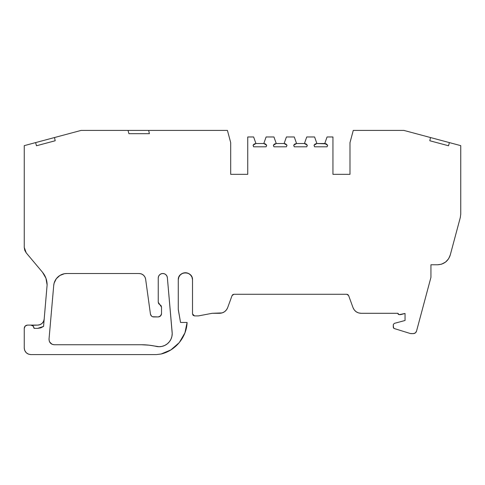 <?xml version="1.0" encoding="UTF-8"?>
<svg xmlns="http://www.w3.org/2000/svg" width="485" height="485" viewBox="0 0 485 485"><rect width="100%" height="100%" fill="white"/><g stroke="black" fill="none" stroke-linecap="round" stroke-linejoin="round"><path stroke-width="0.73" d="M158.692 303.713L158.243 302.252L159.88 304.677L158.692 303.713L158.243 302.246L158.243 278.075A4.571 4.571 0 0 1 162.614 273.51A4.571 4.571 0 0 1 167.367 277.681L172.211 333.613L171.884 336.529L170.914 339.294L169.35 341.779L167.276 343.859L164.791 345.417L162.02 346.387L159.104 346.72L148.956 345.162L141.626 344.75L54.253 344.75C50.858 344.374 49.118 342.471 49.033 339.051L53.72 285.471L54.156 283.082L56.29 278.748L59.855 275.486L64.359 273.734L66.778 273.51L139.14 273.51C142.699 273.795 144.863 275.68 145.633 279.166L150.459 314.207L151.575 316.159L152.593 316.747L158.243 316.935L160.559 315.978L161.523 313.662C161.287 315.608 160.195 316.705 158.243 316.935L153.69 316.935C151.987 316.808 150.908 315.899 150.459 314.207L145.633 279.166L150.459 314.207C150.908 315.899 151.987 316.808 153.69 316.935L158.243 316.935C160.195 316.705 161.287 315.608 161.523 313.662L161.523 307.108L161.075 305.641L159.88 304.677L161.523 307.108L161.523 313.662L161.523 307.108L158.243 302.246L158.692 303.713L158.243 302.246L158.243 278.075L158.571 276.377L159.51 274.916L160.929 273.916L162.614 273.51L164.33 273.764L165.828 274.643L166.888 276.013L167.367 277.681L172.211 333.613A13.107 13.107 0 0 1 156.188 346.393A65.542 65.542 0 0 0 141.626 344.75L54.253 344.75L52.144 344.308L50.392 343.053L52.144 344.308L50.392 343.053L49.288 341.197L49.033 339.051L53.72 285.471A13.107 13.107 0 0 1 66.778 273.51L139.14 273.51L141.365 273.898L143.445 275.122L141.535 273.958L143.427 275.104L144.942 277.014L145.633 279.166L144.942 277.014L143.445 275.122M230.702 174.327L230.702 142.651L230.702 174.327L247.744 174.327L247.744 136.97L253.643 136.97L247.744 136.97L247.744 174.327L230.702 174.327L247.744 174.327L230.702 174.327L230.702 142.651L227.429 130.416L81.092 130.416L128.04 130.416L128.919 133.696L149.38 133.696L148.683 130.416L128.04 130.416L128.919 133.696L128.04 130.416L81.092 130.416L24.25 145.645L35.617 142.602L36.46 145.767L55.187 140.753L54.508 137.54L35.617 142.602L36.46 145.767L35.617 142.602L24.25 145.645L24.25 247.417L26.245 252.891L42.516 272.279L26.245 252.891L24.25 247.417L24.765 250.327L26.245 252.891L42.516 272.279C45.529 275.953 47.063 280.166 47.112 284.919L43.559 326.405L37.666 328.369L43.559 326.405L40.77 327.866L37.666 328.369L43.559 326.405L37.666 328.369L34.083 328.369L37.666 328.369L34.083 328.369L33.119 326.047L30.804 325.089C32.756 325.326 33.847 326.417 34.083 328.369L34.083 328.363C33.847 326.417 32.756 325.326 30.804 325.089L37.666 325.089L39.964 324.677L42.098 323.368L43.583 321.355L44.196 319.106L43.547 321.434L42.098 323.368A6.554 6.554 0 0 0 43.505 321.519M247.744 174.327L247.744 136.97L253.643 136.97L255.934 143.524L254.261 143.984L253.061 145.233L253.613 146.803L253.061 145.233L253.994 144.16L253.061 145.227L255.934 143.524L263.804 143.524L266.677 145.233L265.471 143.984L266.671 145.221L265.471 143.984L263.804 143.524L265.186 143.833L263.804 143.524L266.095 136.97L273.958 136.97L276.256 143.524L284.119 143.524L286.993 145.233L285.786 143.984L284.119 143.524L285.501 143.833L284.119 143.524L286.411 136.97L294.28 136.97L296.571 143.524L304.435 143.524L307.308 145.233L306.102 143.984L304.435 143.524L305.823 143.833L304.441 143.524L306.732 136.97L314.595 136.97L316.887 143.524L315.214 143.984L316.887 143.524L315.22 143.984L314.013 145.233L316.887 143.524L315.214 143.984M441.308 264.234L437.585 264.774L430.941 264.774L430.941 277.353L430.941 264.774L437.585 264.774A13.107 13.107 0 0 0 437.591 264.774L430.941 264.774L430.941 277.353L416.518 331.182C416.015 332.674 414.96 333.486 413.353 333.607L415.348 332.934L416.518 331.182C416.015 332.674 414.96 333.486 413.353 333.607L410.328 333.522L394.202 328.521L393.28 327.266L393.535 328.042L394.202 328.521L393.28 327.266L393.28 324.659L394.25 323.392L405.042 320.5L405.042 313.468L399.143 314.65L397.833 313.292L398.197 314.25L399.143 314.65L397.833 313.292L398.197 314.25M327.63 145.233L327.078 146.803L314.565 146.803L327.078 146.803L327.63 145.233L324.756 143.524L327.048 136.97L324.756 143.524L326.138 143.833L316.887 143.524L314.013 145.233L314.565 146.803L314.013 145.233L314.947 144.16L314.013 145.233L314.565 146.803L327.078 146.803L327.63 145.233L326.423 143.984L324.756 143.524L327.63 145.233L326.423 143.984L327.63 145.233L326.423 143.984L324.756 143.524L316.887 143.524L314.595 136.97L316.887 143.524L324.756 143.524L327.048 136.97L332.946 136.97L332.946 174.327L349.988 174.327L332.946 174.327L349.988 174.327L349.988 142.651L349.988 174.327L332.946 174.327L332.946 136.97L327.048 136.97L332.946 136.97L332.946 174.327M294.898 143.984L296.571 143.524L294.898 143.984L293.698 145.233L296.571 143.524L294.28 136.97L296.571 143.524L304.435 143.524L306.732 136.97L314.595 136.97L306.732 136.97L304.435 143.524L306.108 143.984L307.308 145.221L306.762 146.803L307.308 145.233L304.435 143.524L296.571 143.524L293.698 145.233L294.243 146.803L306.762 146.803L307.308 145.233M294.631 144.16L293.698 145.227L294.243 146.803L306.762 146.803L294.243 146.803L293.698 145.233L294.631 144.16M274.577 143.984L276.256 143.524L274.583 143.984L273.376 145.233L276.256 143.524L273.958 136.97L276.256 143.524L284.119 143.524L286.411 136.97L294.28 136.97L286.411 136.97L284.119 143.524L285.792 143.984L286.987 145.221L286.441 146.803L286.993 145.233L284.119 143.524L276.256 143.524L273.376 145.233L273.928 146.803L286.441 146.803L286.993 145.233M274.31 144.16L273.382 145.221L273.928 146.803L286.441 146.803L273.928 146.803L273.376 145.233L274.31 144.16M266.677 145.233L266.126 146.803L253.613 146.803L266.126 146.803L266.677 145.233L263.804 143.524L255.934 143.524L253.643 136.97L255.934 143.524L253.061 145.233L253.613 146.803L266.126 146.803L266.677 145.233L265.471 143.984L263.804 143.524L266.095 136.97L273.958 136.97L266.095 136.97L263.804 143.524L255.934 143.524L254.261 143.984M24.48 327.163L24.25 328.369C24.45 326.381 25.547 325.289 27.53 325.089L25.208 326.047L24.25 328.369C24.45 326.381 25.547 325.289 27.53 325.089L37.666 325.089C41.377 324.768 43.553 322.774 44.196 319.106C43.553 322.774 41.377 324.768 37.666 325.089A6.554 6.554 0 0 0 39.758 324.75M24.25 328.369L24.25 348.03C24.65 351.995 26.839 354.183 30.804 354.583L156.388 354.583L161.062 354.02C175.443 350.716 186.579 337.214 187.095 322.464C186.579 337.214 175.443 350.716 161.062 354.02L156.382 354.583L30.804 354.583C26.839 354.183 24.65 351.995 24.25 348.03L24.711 350.443L26.172 352.662L28.391 354.123L30.804 354.583L156.388 354.583L161.062 354.02L170.872 349.915L179.317 342.562L184.93 332.874L187.095 322.464L180.541 322.464L178.268 309.284L178.268 279.869L178.807 277.159L180.378 274.807L182.645 273.298L185.397 272.74L188.15 273.298L190.411 274.807L191.987 277.159L192.521 279.869L192.521 313.947L193.097 315.335L194.491 315.911L192.521 313.947L192.521 279.869L192.521 313.947L194.491 315.911L198.42 315.911L194.491 315.911L198.42 315.911L212.187 313.292L219.632 313.292C223.452 313.049 226.131 311.176 227.659 307.672C226.155 311.218 223.482 313.092 219.632 313.292L212.187 313.292L198.42 315.911L212.187 313.292L222.142 312.916L224.531 311.746L226.446 309.903L227.659 307.672L232.066 295.565L233.915 294.268L232.782 294.625L233.909 294.268L346.775 294.268L348.624 295.565L353.038 307.684L354.244 309.909L356.154 311.752L358.536 312.916L361.04 313.292C357.202 313.092 354.535 311.218 353.038 307.684L353.038 307.69M430.492 137.54L403.908 130.416L430.492 137.54L429.813 140.753L448.54 145.767L449.383 142.602L430.492 137.54L429.813 140.753L448.54 145.767L449.383 142.602L460.75 145.645L430.492 137.54L429.813 140.753L448.54 145.767L449.383 142.602L403.908 130.416L353.262 130.416L349.988 142.651L349.988 174.327M441.429 264.198A13.107 13.107 0 0 0 441.683 264.119L445.563 262.07L448.546 258.851L450.244 255.061L460.301 217.522L460.75 214.127L460.75 145.645L460.75 214.127L460.301 217.522L450.244 255.061L460.301 217.522L460.75 214.127L460.75 145.645L449.383 142.602M154.891 130.416L153.927 130.416M150.314 130.416L154.151 130.416M232.673 294.71L232.072 295.553L232.673 294.71M353.038 307.684L348.624 295.565L346.775 294.268L233.915 294.268L232.066 295.565L227.659 307.672C226.155 311.218 223.482 313.092 219.632 313.292C223.452 313.049 226.131 311.176 227.659 307.672L232.066 295.565L232.788 294.625L233.915 294.268L346.781 294.268L347.903 294.625L348.624 295.565L353.038 307.684C354.535 311.218 357.202 313.092 361.04 313.292L397.833 313.292M410.328 333.522L394.202 328.521L410.328 333.522M172.211 333.613L172.163 332.467L172.211 333.613A13.107 13.107 0 0 1 156.188 346.393A65.542 65.542 0 0 0 141.626 344.75L54.253 344.75L52.144 344.308L49.664 342.046L50.373 343.034L49.288 341.197L49.033 339.051L53.72 285.471A13.107 13.107 0 0 1 66.778 273.51L139.14 273.51C142.699 273.795 144.863 275.68 145.633 279.166M145.633 279.16L145.264 277.723L145.633 279.16M141.044 273.789L139.14 273.51L141.044 273.789M400.452 314.65L399.143 314.65L400.452 314.65M405.042 313.468L400.792 314.607L405.042 313.468L405.042 320.5L405.042 313.468M394.25 323.392L405.042 320.5L394.25 323.392L393.28 324.659L394.25 323.392M393.28 327.266L393.28 324.659L393.535 328.042M413.353 333.607L410.91 333.607L413.353 333.607M148.683 130.416L149.38 133.696L128.919 133.696L149.38 133.696L148.683 130.416L227.429 130.416L128.04 130.416M54.508 137.54L55.187 140.753L36.46 145.767L55.187 140.753L54.508 137.54L81.092 130.416L35.617 142.602M42.516 272.279L45.929 278.196L47.112 284.919L43.559 326.405L47.112 284.919L45.929 278.196L42.516 272.279C45.529 275.953 47.063 280.166 47.112 284.919M32.01 325.32L37.666 325.089M27.53 325.089L30.804 325.089L27.53 325.089M178.322 309.854L180.541 322.464L187.095 322.464L180.541 322.464L178.268 309.284L178.268 279.869C177.886 270.654 192.903 270.66 192.521 279.869A7.123 7.123 0 0 0 191.987 277.159M437.585 264.774C443.987 264.386 448.207 261.142 450.244 255.061C448.207 261.142 443.987 264.386 437.585 264.774M403.908 130.416L353.262 130.416L349.988 142.651L353.262 130.416L403.908 130.416M230.702 142.651L227.429 130.416L230.702 142.651M24.25 145.645L24.25 247.417L24.25 145.645M41.431 323.901L39.982 324.671M24.711 350.443L26.172 352.662M170.393 350.206L170.908 349.891M184.827 333.14L184.961 332.789M180.268 274.916A7.123 7.123 0 0 0 178.268 279.869L178.813 277.141L180.359 274.831L182.669 273.285L185.397 272.74L188.125 273.285L190.435 274.831L191.981 277.141L192.521 279.869C192.903 270.66 177.886 270.654 178.268 279.869L178.268 309.284M185.234 272.746A7.123 7.123 0 0 0 182.645 273.298L182.669 273.285M191.927 277.014A7.123 7.123 0 0 0 190.411 274.807L190.435 274.831M219.632 313.292L222.142 312.916L224.531 311.746L226.446 309.903M158.243 302.246L158.243 278.075L158.571 276.377M159.51 274.916L160.929 273.916M167.276 343.859L164.791 345.417M59.855 275.486L64.359 273.734L66.778 273.51M159.45 316.705L161.293 314.868M324.756 143.524L316.887 143.524M304.435 143.524L296.571 143.524M284.119 143.524L276.256 143.524M263.804 143.524L255.934 143.524M54.253 344.75C50.858 344.374 49.118 342.471 49.033 339.051M158.243 278.075A4.571 4.571 0 0 1 162.614 273.51A4.571 4.571 0 0 1 167.367 277.681L172.163 332.467M39.964 324.677A6.554 6.554 0 0 0 41.971 323.483M43.583 321.355A6.554 6.554 0 0 0 44.196 319.106M190.29 274.686A7.123 7.123 0 0 0 188.15 273.298M187.992 273.231A7.123 7.123 0 0 0 185.397 272.74M182.475 273.364A7.123 7.123 0 0 0 180.384 274.807"/></g></svg>
